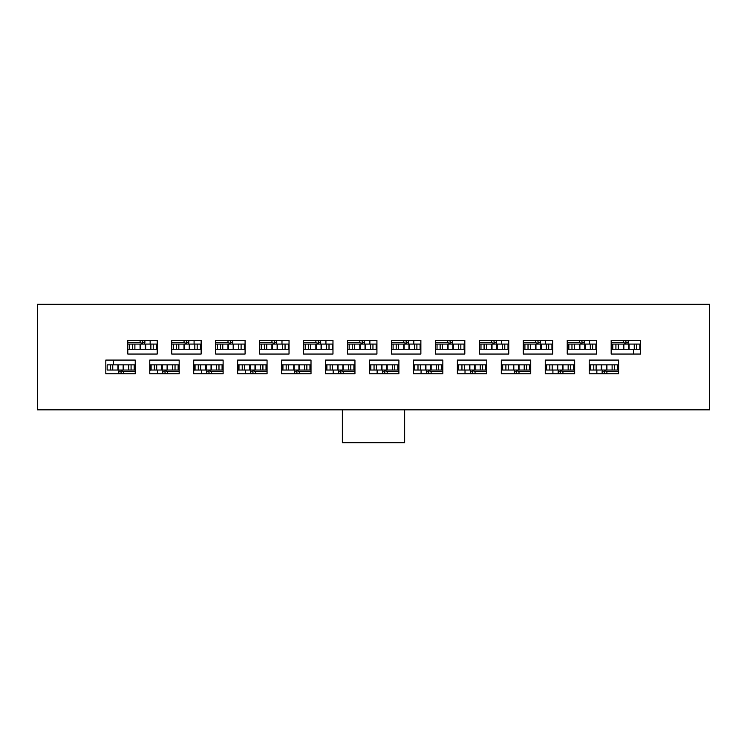 <?xml version="1.0" encoding="UTF-8"?>
<svg xmlns="http://www.w3.org/2000/svg" width="747" height="747" viewBox="0 0 747 747"><rect width="100%" height="100%" fill="white"/><g stroke="black" fill="none" stroke-linecap="round" stroke-linejoin="round"><path stroke-width="1.12" d="M596.853 373.78L596.853 370.036A5.537 5.537 0 0 0 596.853 370.381L596.853 373.78M589.588 364.853L589.588 370.381A5.537 5.537 0 0 0 589.196 368.364M552.911 373.78L552.911 370.036A5.537 5.537 0 0 0 552.911 370.381L552.911 373.78M545.637 364.853L545.637 370.381A5.537 5.537 0 0 0 545.254 368.364M501.695 364.853L501.695 370.381A5.537 5.537 0 0 0 501.312 368.364M465.017 373.78L465.017 370.036A5.537 5.537 0 0 0 465.017 370.381L465.017 373.78M457.752 364.853L457.752 370.381A5.537 5.537 0 0 0 457.369 368.364M421.075 373.78L421.075 370.036A5.537 5.537 0 0 0 421.075 370.381L421.075 373.78M413.81 364.853L413.81 370.381A5.537 5.537 0 0 0 413.427 368.364M377.132 373.78L377.132 370.036A5.537 5.537 0 0 0 377.132 370.381L377.132 373.78M369.868 364.853L369.868 370.381A5.537 5.537 0 0 0 369.485 368.364M333.19 373.78L333.19 370.036A5.537 5.537 0 0 0 333.19 370.381L333.19 373.78M325.925 364.853L325.925 370.381A5.537 5.537 0 0 0 325.543 368.364M281.983 364.853L281.983 370.381A5.537 5.537 0 0 0 281.6 368.364M245.305 373.78L245.305 370.036A5.537 5.537 0 0 0 245.305 370.381L245.305 373.78M238.041 364.853L238.041 370.381A5.537 5.537 0 0 0 237.649 368.364M201.363 373.78L201.363 370.036A5.537 5.537 0 0 0 201.363 370.381L201.363 373.78M194.089 364.853L194.089 370.381A5.537 5.537 0 0 0 193.706 368.364M157.412 373.78L157.412 370.036A5.537 5.537 0 0 0 157.412 370.381L157.412 373.78M150.147 364.853L150.147 370.381A5.537 5.537 0 0 0 149.764 368.364M150.147 340.352L150.147 344.087A5.537 5.537 0 0 0 150.147 343.741L150.147 340.352M194.089 340.352L194.089 344.087A5.537 5.537 0 0 0 194.089 343.741L194.089 340.352M281.983 340.352L281.983 344.087A5.537 5.537 0 0 0 281.983 343.741L281.983 340.352M325.925 340.352L325.925 344.087A5.537 5.537 0 0 0 325.925 343.741L325.925 340.352M369.868 340.352L369.868 344.087A5.537 5.537 0 0 0 369.868 343.741L369.868 340.352M413.81 340.352L413.81 344.087A5.537 5.537 0 0 0 413.81 343.741L413.81 340.352M501.695 340.352L501.695 344.087A5.537 5.537 0 0 0 501.695 343.741L501.695 340.352M545.637 340.352L545.637 344.087A5.537 5.537 0 0 0 545.637 343.741L545.637 340.352M589.588 340.352L589.588 344.087A5.537 5.537 0 0 0 589.588 343.741L589.588 340.352M342.359 409.832L342.359 442.7L404.641 442.7L404.641 409.832M623.493 340.604L623.493 342.742M579.551 340.604L579.551 342.742M535.608 340.604L535.608 342.742M491.666 340.604L491.666 342.742M447.724 340.604L447.724 342.742M403.772 340.604L403.772 342.742M359.83 340.604L359.83 342.742M315.888 340.604L315.888 342.742M271.945 340.604L271.945 342.742M228.003 340.604L228.003 342.742M184.061 340.604L184.061 342.742M140.119 340.604L140.119 342.742M606.881 373.519L606.881 371.39M562.939 373.519L562.939 371.39M518.997 373.519L518.997 371.39M475.055 373.519L475.055 371.39M431.112 373.519L431.112 371.39M387.17 373.519L387.17 371.39M343.228 373.519L343.228 371.39M299.276 373.519L299.276 371.39M255.334 373.519L255.334 371.39M211.392 373.519L211.392 371.39M167.449 373.519L167.449 371.39M123.507 373.519L123.507 371.39M618.609 364.853L589.196 364.853M574.667 364.853L545.254 364.853M530.725 364.853L501.312 364.853M486.783 364.853L457.369 364.853M442.84 364.853L413.427 364.853M398.898 364.853L369.485 364.853M354.946 364.853L325.543 364.853M311.004 364.853L281.6 364.853M267.062 364.853L237.649 364.853M223.12 364.853L193.706 364.853M179.177 364.853L149.764 364.853M127.793 349.279L157.206 349.279M171.735 349.279L201.148 349.279M215.678 349.279L245.091 349.279M259.629 349.279L289.033 349.279M303.571 349.279L332.975 349.279M347.514 349.279L376.927 349.279M391.456 349.279L420.869 349.279M435.398 349.279L464.811 349.279M479.341 349.279L508.754 349.279M523.283 349.279L552.696 349.279M567.225 349.279L596.638 349.279M113.469 364.853L113.469 360.073M633.531 349.279L633.531 354.05M107.176 364.853L107.148 370.036L107.176 364.853L135.235 364.853M135.235 370.036L107.176 370.036M121.089 372.604L121.089 371.773A1.727 1.727 0 0 1 121.453 370.699M118.661 373.78L119.006 370.036M131.08 370.036L131.08 364.853M128.736 370.036L128.736 364.853M123.544 370.036L123.544 364.853M123.162 370.036L123.162 364.853M118.315 370.036L118.315 364.853M117.933 370.036L117.933 364.853M112.75 370.036L112.75 364.853M110.397 370.036L110.397 364.853M135.235 371.427L124.095 371.427L135.235 371.427M124.095 371.427A5.192 5.192 0 0 1 120.566 370.036M118.661 373.519L124.889 373.78M118.661 371.791L121.089 371.791L121.201 373.519M127.793 344.087L156.478 344.087L156.478 349.279M142.537 341.528L142.537 342.359A1.727 1.727 0 0 1 142.173 343.424M144.955 340.352L144.61 344.087M132.536 344.087L132.536 349.279M134.89 344.087L134.89 349.279M140.081 344.087L140.081 349.279M140.464 344.087L140.464 349.279M145.31 344.087L145.31 349.279M145.684 344.087L145.684 349.279M150.875 344.087L150.875 349.279M153.228 344.087L153.228 349.279M127.793 342.705L139.53 342.705L127.793 342.705M139.53 342.705A5.192 5.192 0 0 1 143.06 344.087M144.955 340.604L138.727 340.352M144.955 342.341L142.537 342.341L142.416 340.604M179.177 370.036L151.09 370.036L151.09 364.853M165.031 372.604L165.031 371.773A1.727 1.727 0 0 1 165.395 370.699M162.603 373.78L162.949 370.036M175.031 370.036L175.031 364.853M172.678 370.036L172.678 364.853M167.487 370.036L167.487 364.853M167.104 370.036L167.104 364.853M162.258 370.036L162.258 364.853M161.875 370.036L161.875 364.853M156.693 370.036L156.693 364.853M154.34 370.036L154.34 364.853M179.177 371.427L168.038 371.427L179.177 371.427M168.038 371.427A5.192 5.192 0 0 1 164.508 370.036M162.603 373.519L168.831 373.78M162.603 371.791L165.031 371.791L165.152 373.519M171.735 344.087L200.42 344.087L200.42 349.279M186.479 341.528L186.479 342.359A1.727 1.727 0 0 1 186.115 343.424M188.907 340.352L188.561 344.087M176.479 344.087L176.479 349.279M178.832 344.087L178.832 349.279M184.023 344.087L184.023 349.279M184.406 344.087L184.406 349.279M189.252 344.087L189.252 349.279M189.626 344.087L189.626 349.279M194.818 344.087L194.818 349.279M197.171 344.087L197.171 349.279M171.735 342.705L183.473 342.705L171.735 342.705M183.473 342.705A5.192 5.192 0 0 1 187.002 344.087M188.907 340.604L182.679 340.352M188.907 342.341L186.479 342.341L186.358 340.604M223.12 370.036L195.032 370.036L195.032 364.853M208.973 372.604L208.973 371.773A1.727 1.727 0 0 1 209.337 370.699M206.545 373.78L206.891 370.036M218.974 370.036L218.974 364.853M216.621 370.036L216.621 364.853M211.429 370.036L211.429 364.853M211.046 370.036L211.046 364.853M206.2 370.036L206.2 364.853M205.827 370.036L205.827 364.853M200.635 370.036L200.635 364.853M198.282 370.036L198.282 364.853M223.12 371.427L211.98 371.427L223.12 371.427M211.98 371.427A5.192 5.192 0 0 1 208.45 370.036M206.545 373.519L212.774 373.78M206.545 371.791L208.973 371.791L209.095 373.519M215.678 344.087L244.362 344.087L244.362 349.279M230.421 341.528L230.421 342.359A1.727 1.727 0 0 1 230.057 343.424M232.849 340.352L232.504 344.087M220.421 344.087L220.421 349.279M222.774 344.087L222.774 349.279M227.966 344.087L227.966 349.279M228.349 344.087L228.349 349.279M233.195 344.087L233.195 349.279M233.578 344.087L233.578 349.279M238.76 344.087L238.76 349.279M241.113 344.087L241.113 349.279M215.678 342.705L227.415 342.705L215.678 342.705M227.415 342.705A5.192 5.192 0 0 1 230.944 344.087M232.849 340.604L226.621 340.352M232.849 342.341L230.421 342.341L230.3 340.604M267.062 370.036L238.975 370.036L239.003 364.853L238.975 370.036M252.916 372.604L252.916 371.773A1.727 1.727 0 0 1 253.28 370.699M250.497 373.78L250.843 370.036M262.916 370.036L262.916 364.853M260.563 370.036L260.563 364.853M255.371 370.036L255.371 364.853M254.988 370.036L254.988 364.853M250.152 370.036L250.152 364.853M249.769 370.036L249.769 364.853M244.577 370.036L244.577 364.853M242.224 370.036L242.224 364.853M267.062 371.427L255.922 371.427L267.062 371.427M255.922 371.427A5.192 5.192 0 0 1 252.393 370.036M250.497 373.519L256.725 373.78M250.497 371.791L252.916 371.791L253.037 373.519M259.629 344.087L288.305 344.087L288.277 349.279L288.305 344.087M274.364 341.528L274.364 342.359A1.727 1.727 0 0 1 274 343.424M276.792 340.352L276.446 344.087M264.373 344.087L264.373 349.279M266.716 344.087L266.716 349.279M271.908 344.087L271.908 349.279M272.291 344.087L272.291 349.279M277.137 344.087L277.137 349.279M277.52 344.087L277.52 349.279M282.702 344.087L282.702 349.279M285.055 344.087L285.055 349.279M259.629 342.705L271.357 342.705L259.629 342.705M271.357 342.705A5.192 5.192 0 0 1 274.887 344.087M276.792 340.604L270.563 340.352M276.792 342.341L274.364 342.341L274.252 340.604M311.004 370.036L282.917 370.036L282.945 364.853L282.917 370.036M296.858 372.604L296.858 371.773A1.727 1.727 0 0 1 297.231 370.699M294.439 373.78L294.785 370.036M306.858 370.036L306.858 364.853M304.505 370.036L304.505 364.853M299.314 370.036L299.314 364.853M298.931 370.036L298.931 364.853M294.094 370.036L294.094 364.853M293.711 370.036L293.711 364.853M288.519 370.036L288.519 364.853M286.166 370.036L286.166 364.853M311.004 371.427L299.864 371.427L311.004 371.427M299.864 371.427A5.192 5.192 0 0 1 296.335 370.036M294.439 373.519L300.668 373.78M294.439 371.791L296.858 371.791L296.979 373.519M303.571 344.087L332.247 344.087L332.219 349.279L332.247 344.087M318.315 341.528L318.315 342.359A1.727 1.727 0 0 1 317.942 343.424M320.734 340.352L320.388 344.087M308.315 344.087L308.315 349.279M310.668 344.087L310.668 349.279M315.85 344.087L315.85 349.279M316.233 344.087L316.233 349.279M321.079 344.087L321.079 349.279M321.462 344.087L321.462 349.279M326.654 344.087L326.654 349.279M329.007 344.087L329.007 349.279M303.571 342.705L315.299 342.705L303.571 342.705M315.299 342.705A5.192 5.192 0 0 1 318.829 344.087M320.734 340.604L314.506 340.352M320.734 342.341L318.315 342.341L318.194 340.604M105.822 373.78L135.235 373.78L135.235 360.073L105.822 360.073L105.822 373.78L135.235 373.78M149.764 373.78L179.177 373.78L179.177 360.073L149.764 360.073L149.764 373.78L179.177 373.78M193.706 373.78L223.12 373.78L223.12 360.073L193.706 360.073L193.706 373.78L223.12 373.78M237.649 373.78L267.062 373.78L267.062 360.073L237.649 360.073L237.649 373.78L267.062 373.78M281.6 373.78L311.004 373.78L311.004 360.073L281.6 360.073L281.6 373.78L311.004 373.78M325.543 373.78L354.946 373.78L354.946 360.073L325.543 360.073L325.543 373.78L354.946 373.78M369.485 373.78L398.898 373.78L398.898 360.073L369.485 360.073L369.485 373.78L398.898 373.78M413.427 373.78L442.84 373.78L442.84 360.073L413.427 360.073L413.427 373.78L442.84 373.78M457.369 373.78L486.783 373.78L486.783 360.073L457.369 360.073L457.369 373.78L486.783 373.78M501.312 373.78L530.725 373.78L530.725 360.073L501.312 360.073L501.312 373.78L530.725 373.78M545.254 373.78L574.667 373.78L574.667 360.073L545.254 360.073L545.254 373.78L574.667 373.78M589.196 373.78L618.609 373.78L618.609 360.073L589.196 360.073L589.196 373.78L618.609 373.78M640.581 340.352L611.177 340.352L611.177 354.05L640.581 354.05L640.581 340.352L611.177 340.352M596.638 340.352L567.225 340.352L567.225 354.05L596.638 354.05L596.638 340.352L567.225 340.352M552.696 340.352L523.283 340.352L523.283 354.05L552.696 354.05L552.696 340.352L523.283 340.352M508.754 340.352L479.341 340.352L479.341 354.05L508.754 354.05L508.754 340.352L479.341 340.352M464.811 340.352L435.398 340.352L435.398 354.05L464.811 354.05L464.811 340.352L435.398 340.352M420.869 340.352L391.456 340.352L391.456 354.05L420.869 354.05L420.869 340.352L391.456 340.352M376.927 340.352L347.514 340.352L347.514 354.05L376.927 354.05L376.927 340.352L347.514 340.352M332.975 340.352L303.571 340.352L303.571 354.05L332.975 354.05L332.975 340.352L303.571 340.352M289.033 340.352L259.629 340.352L259.629 354.05L289.033 354.05L289.033 340.352L259.629 340.352M245.091 340.352L215.678 340.352L215.678 354.05L245.091 354.05L245.091 340.352L215.678 340.352M201.148 340.352L171.735 340.352L171.735 354.05L201.148 354.05L201.148 340.352L171.735 340.352M157.206 340.352L127.793 340.352L127.793 354.05L157.206 354.05L157.206 340.352L127.793 340.352M709.65 409.832L37.35 409.832L37.35 304.3L709.65 304.3L709.65 409.832M354.946 370.036L326.859 370.036L326.859 364.853M340.8 372.604L340.8 371.773A1.727 1.727 0 0 1 341.174 370.699M338.382 373.78L338.727 370.036M350.801 370.036L350.801 364.853M348.447 370.036L348.447 364.853M343.256 370.036L343.256 364.853M342.882 370.036L342.882 364.853M338.036 370.036L338.036 364.853M337.653 370.036L337.653 364.853M332.462 370.036L332.462 364.853M330.109 370.036L330.109 364.853M354.946 371.427L343.816 371.427L354.946 371.427M343.816 371.427A5.192 5.192 0 0 1 340.287 370.036M338.382 373.519L344.61 373.78M338.382 371.791L340.8 371.791L340.921 373.519M347.514 344.087L376.199 344.087L376.199 349.279M362.258 341.528L362.258 342.359A1.727 1.727 0 0 1 361.884 343.424M364.676 340.352L364.331 344.087M352.257 344.087L352.257 349.279M354.61 344.087L354.61 349.279M359.802 344.087L359.802 349.279M360.175 344.087L360.175 349.279M365.022 344.087L365.022 349.279M365.404 344.087L365.404 349.279M370.596 344.087L370.596 349.279M372.949 344.087L372.949 349.279M347.514 342.705L359.242 342.705L347.514 342.705M359.242 342.705A5.192 5.192 0 0 1 362.771 344.087M364.676 340.604L358.448 340.352M364.676 342.341L362.258 342.341L362.136 340.604M398.898 370.036L370.801 370.036L370.801 364.853M384.742 372.604L384.742 371.773A1.727 1.727 0 0 1 385.116 370.699M382.324 373.78L382.669 370.036M394.743 370.036L394.743 364.853M392.39 370.036L392.39 364.853M387.198 370.036L387.198 364.853M386.825 370.036L386.825 364.853M381.978 370.036L381.978 364.853M381.596 370.036L381.596 364.853M376.404 370.036L376.404 364.853M374.051 370.036L374.051 364.853M398.898 371.427L387.758 371.427L398.898 371.427M387.758 371.427A5.192 5.192 0 0 1 384.229 370.036M382.324 373.519L388.552 373.78M382.324 371.791L384.742 371.791L384.864 373.519M391.456 344.087L420.141 344.087L420.141 349.279M406.2 341.528L406.2 342.359A1.727 1.727 0 0 1 405.826 343.424M408.618 340.352L408.273 344.087M396.199 344.087L396.199 349.279M398.553 344.087L398.553 349.279M403.744 344.087L403.744 349.279M404.118 344.087L404.118 349.279M408.964 344.087L408.964 349.279M409.347 344.087L409.347 349.279M414.538 344.087L414.538 349.279M416.891 344.087L416.891 349.279M391.456 342.705L403.184 342.705L391.456 342.705M403.184 342.705A5.192 5.192 0 0 1 406.713 344.087M408.618 340.604L402.39 340.352M408.618 342.341L406.2 342.341L406.079 340.604M442.84 370.036L414.753 370.036L414.781 364.853L414.753 370.036M428.685 372.604L428.685 371.773A1.727 1.727 0 0 1 429.058 370.699M426.266 373.78L426.612 370.036M438.685 370.036L438.685 364.853M436.332 370.036L436.332 364.853M431.15 370.036L431.15 364.853M430.767 370.036L430.767 364.853M425.921 370.036L425.921 364.853M425.538 370.036L425.538 364.853M420.346 370.036L420.346 364.853M417.993 370.036L417.993 364.853M442.84 371.427L431.701 371.427L442.84 371.427M431.701 371.427A5.192 5.192 0 0 1 428.171 370.036M426.266 373.519L432.494 373.78M426.266 371.791L428.685 371.791L428.806 373.519M435.398 344.087L464.083 344.087L464.055 349.279L464.083 344.087M450.142 341.528L450.142 342.359A1.727 1.727 0 0 1 449.769 343.424M452.561 340.352L452.215 344.087M440.142 344.087L440.142 349.279M442.495 344.087L442.495 349.279M447.686 344.087L447.686 349.279M448.069 344.087L448.069 349.279M452.906 344.087L452.906 349.279M453.289 344.087L453.289 349.279M458.481 344.087L458.481 349.279M460.834 344.087L460.834 349.279M435.398 342.705L447.136 342.705L435.398 342.705M447.136 342.705A5.192 5.192 0 0 1 450.665 344.087M452.561 340.604L446.332 340.352M452.561 342.341L450.142 342.341L450.021 340.604M486.783 370.036L458.695 370.036L458.723 364.853L458.695 370.036M472.636 372.604L472.636 371.773A1.727 1.727 0 0 1 473 370.699M470.208 373.78L470.554 370.036M482.627 370.036L482.627 364.853M480.284 370.036L480.284 364.853M475.092 370.036L475.092 364.853M474.709 370.036L474.709 364.853M469.863 370.036L469.863 364.853M469.48 370.036L469.48 364.853M464.298 370.036L464.298 364.853M461.945 370.036L461.945 364.853M486.783 371.427L475.643 371.427A5.192 5.192 0 0 1 472.113 370.036M470.208 373.519L476.437 373.78M470.208 371.791L472.636 371.791L472.748 373.519M479.341 344.087L508.025 344.087L507.997 349.279L508.025 344.087M494.084 341.528L494.084 342.359A1.727 1.727 0 0 1 493.72 343.424M496.503 340.352L496.157 344.087M484.084 344.087L484.084 349.279M486.437 344.087L486.437 349.279M491.629 344.087L491.629 349.279M492.012 344.087L492.012 349.279M496.848 344.087L496.848 349.279M497.231 344.087L497.231 349.279M502.423 344.087L502.423 349.279M504.776 344.087L504.776 349.279M479.341 342.705L491.078 342.705L479.341 342.705M491.078 342.705A5.192 5.192 0 0 1 494.607 344.087M496.503 340.604L490.275 340.352M496.503 342.341L494.084 342.341L493.963 340.604M530.725 370.036L502.638 370.036L502.638 364.853M516.579 372.604L516.579 371.773A1.727 1.727 0 0 1 516.943 370.699M514.151 373.78L514.496 370.036M526.579 370.036L526.579 364.853M524.226 370.036L524.226 364.853M519.034 370.036L519.034 364.853M518.651 370.036L518.651 364.853M513.805 370.036L513.805 364.853M513.422 370.036L513.422 364.853M508.24 370.036L508.24 364.853M505.887 370.036L505.887 364.853M530.725 371.427L519.585 371.427L530.725 371.427M519.585 371.427A5.192 5.192 0 0 1 516.056 370.036M514.151 373.519L520.379 373.78M514.151 371.791L516.579 371.791L516.7 373.519M523.283 344.087L551.968 344.087L551.968 349.279M538.027 341.528L538.027 342.359A1.727 1.727 0 0 1 537.663 343.424M540.454 340.352L540.109 344.087M528.026 344.087L528.026 349.279M530.379 344.087L530.379 349.279M535.571 344.087L535.571 349.279M535.954 344.087L535.954 349.279M540.8 344.087L540.8 349.279M541.173 344.087L541.173 349.279M546.365 344.087L546.365 349.279M548.718 344.087L548.718 349.279M523.283 342.705L535.02 342.705L523.283 342.705M535.02 342.705A5.192 5.192 0 0 1 538.55 344.087M540.454 340.604L534.226 340.352M540.454 342.341L538.027 342.341L537.905 340.604M574.667 370.036L546.58 370.036L546.58 364.853M560.521 372.604L560.521 371.773A1.727 1.727 0 0 1 560.885 370.699M558.093 373.78L558.439 370.036M570.521 370.036L570.521 364.853M568.168 370.036L568.168 364.853M562.977 370.036L562.977 364.853M562.594 370.036L562.594 364.853M557.748 370.036L557.748 364.853M557.374 370.036L557.374 364.853M552.182 370.036L552.182 364.853M549.829 370.036L549.829 364.853M574.667 371.427L563.527 371.427L574.667 371.427M563.527 371.427A5.192 5.192 0 0 1 559.998 370.036M558.093 373.519L564.321 373.78M558.093 371.791L560.521 371.791L560.642 373.519M567.225 344.087L595.91 344.087L595.91 349.279M581.969 341.528L581.969 342.359A1.727 1.727 0 0 1 581.605 343.424M584.397 340.352L584.051 344.087M571.969 344.087L571.969 349.279M574.322 344.087L574.322 349.279M579.513 344.087L579.513 349.279M579.896 344.087L579.896 349.279M584.742 344.087L584.742 349.279M585.125 344.087L585.125 349.279M590.307 344.087L590.307 349.279M592.66 344.087L592.66 349.279M567.225 342.705L578.962 342.705L567.225 342.705M578.962 342.705A5.192 5.192 0 0 1 582.492 344.087M584.397 340.604L578.169 340.352M584.397 342.341L581.969 342.341L581.848 340.604M618.609 370.036L590.522 370.036L590.522 364.853M604.463 372.604L604.463 371.773A1.727 1.727 0 0 1 604.827 370.699M602.045 373.78L602.39 370.036M614.464 370.036L614.464 364.853M612.11 370.036L612.11 364.853M606.919 370.036L606.919 364.853M606.536 370.036L606.536 364.853M601.69 370.036L601.69 364.853M601.316 370.036L601.316 364.853M596.125 370.036L596.125 364.853M593.772 370.036L593.772 364.853M618.609 371.427L607.47 371.427L618.609 371.427M607.47 371.427A5.192 5.192 0 0 1 603.94 370.036M602.045 373.519L608.273 373.78M602.045 371.791L604.463 371.791L604.584 373.519M639.824 349.279L639.852 344.087L639.824 349.279L611.177 349.279M611.177 344.087L639.824 344.087M625.911 341.528L625.911 342.359A1.727 1.727 0 0 1 625.547 343.424M628.339 340.352L627.994 344.087M615.92 344.087L615.92 349.279M618.264 344.087L618.264 349.279M623.456 344.087L623.456 349.279M623.838 344.087L623.838 349.279M628.685 344.087L628.685 349.279M629.067 344.087L629.067 349.279M634.25 344.087L634.25 349.279M636.603 344.087L636.603 349.279M611.177 342.705L622.905 342.705L611.177 342.705M622.905 342.705A5.192 5.192 0 0 1 626.434 344.087M628.339 340.604L622.111 340.352M628.339 342.341L625.911 342.341L625.799 340.604M134.199 370.036L134.199 364.853M129.427 344.087L129.427 349.279M156.45 344.087L156.45 349.279M178.141 370.036L178.141 364.853M151.118 370.036L151.118 364.853M173.369 344.087L173.369 349.279M200.392 344.087L200.392 349.279M222.083 370.036L222.083 364.853M195.06 370.036L195.06 364.853M217.312 344.087L217.312 349.279M244.334 344.087L244.334 349.279M266.025 370.036L266.025 364.853M261.254 344.087L261.254 349.279M309.968 370.036L309.968 364.853M305.196 344.087L305.196 349.279M353.91 370.036L353.91 364.853M326.897 370.036L326.897 364.853M349.148 344.087L349.148 349.279M376.161 344.087L376.161 349.279M397.852 370.036L397.852 364.853M370.839 370.036L370.839 364.853M393.09 344.087L393.09 349.279M420.103 344.087L420.103 349.279M441.804 370.036L441.804 364.853M437.032 344.087L437.032 349.279M485.746 370.036L485.746 364.853M480.975 344.087L480.975 349.279M529.688 370.036L529.688 364.853M502.666 370.036L502.666 364.853M524.917 344.087L524.917 349.279M551.94 344.087L551.94 349.279M573.631 370.036L573.631 364.853M546.608 370.036L546.608 364.853M568.859 344.087L568.859 349.279M595.882 344.087L595.882 349.279M617.573 370.036L617.573 364.853M590.55 370.036L590.55 364.853M612.801 344.087L612.801 349.279"/></g></svg>
